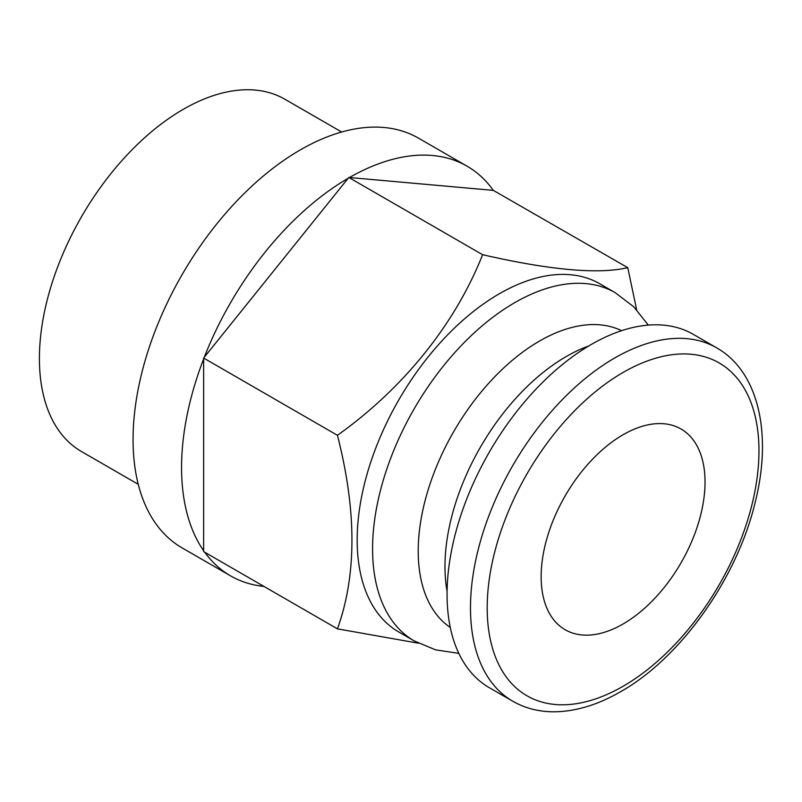 <?xml version="1.0" encoding="UTF-8"?>
<svg xmlns="http://www.w3.org/2000/svg" width="802" height="802" viewBox="0 0 802 802"><rect width="100%" height="100%" fill="white"/><g stroke="black" fill="none" stroke-linecap="round" stroke-linejoin="round"><path stroke-width="1.2" d="M376.218 446.914A201.041 116.069 -60 0 1 599.846 283.808L615.244 292.7A201.041 116.069 120 0 0 514.724 302.665A201.041 116.069 120 0 0 391.617 455.817A201.041 116.069 120 0 0 414.213 640.918L398.805 632.026A201.041 116.069 -60 0 1 376.218 446.914M447.085 591.345A171.478 98.997 -60 0 1 588.758 345.963M450.283 627.435A171.478 98.997 -60 0 1 428.418 488.979A171.478 98.997 -60 0 1 539.465 341.081A171.478 98.997 -60 0 1 621.61 330.685M489.31 687.685A203.999 117.774 -60 0 1 489.31 452.138A203.999 117.774 -60 0 1 693.309 334.354L716.717 347.878A203.999 117.774 -60 0 0 512.729 465.651A203.999 117.774 -60 0 0 512.729 701.209L489.31 687.685M705.038 482.052A115.889 66.907 -60 0 1 654.442 598.683A115.889 66.907 -60 0 1 565.139 629.73A115.889 66.907 -60 0 1 565.139 495.917A115.889 66.907 -60 0 1 681.028 429A115.889 66.907 -60 0 1 705.038 482.052M418.474 643.224L337.431 628.848C356.77 575.255 356.77 510.734 337.431 435.296C403.276 388.459 455.075 324.319 482.603 254.705C550.142 270.174 598.533 274.495 627.765 267.667L636.638 309.783M263.938 586.422A236.52 136.551 -60 0 1 230.545 575.846L182.044 547.846A236.52 136.551 -60 0 1 133.062 439.566A236.52 136.551 -60 0 1 300.971 149.513A236.52 136.551 -60 0 1 418.564 138.185L467.065 166.184A236.52 136.551 -60 0 1 493.31 190.365L349.471 177.523A236.52 136.551 -60 0 1 467.065 166.184M230.545 575.846A236.52 136.551 -60 0 1 204.7 552.217M203.638 550.723A236.52 136.551 -60 0 1 203.638 358.935L203.638 551.606L337.431 628.848M204.299 357.221A236.52 136.551 -60 0 1 348.148 178.285L204.299 357.221L203.638 358.935M627.765 267.667L493.31 190.365M349.471 177.523L348.148 178.285M337.431 435.296L203.638 358.053M482.603 254.705L348.81 177.463M341.662 132.019L284.941 99.268A203.407 117.433 120 0 0 183.237 109.343A203.407 117.433 120 0 0 50.356 288.59A203.407 117.433 120 0 0 81.533 451.576L138.255 484.328M623.084 686.271A192.169 110.947 -60 0 1 505.4 518.854A192.169 110.947 -60 0 1 740.767 382.975A192.169 110.947 -60 0 1 623.084 686.271M414.213 640.918L435.626 649.871L458.814 653.359M648.327 325.101L633.71 306.775L615.244 292.7M512.729 701.209C524.909 708.176 538.463 711.695 553.38 711.795C575.094 711.745 597.51 705.038 620.638 691.685C681.038 657.71 737.429 577.831 755.334 501.701C772.386 433.822 758.582 371.557 716.717 347.878"/></g></svg>
